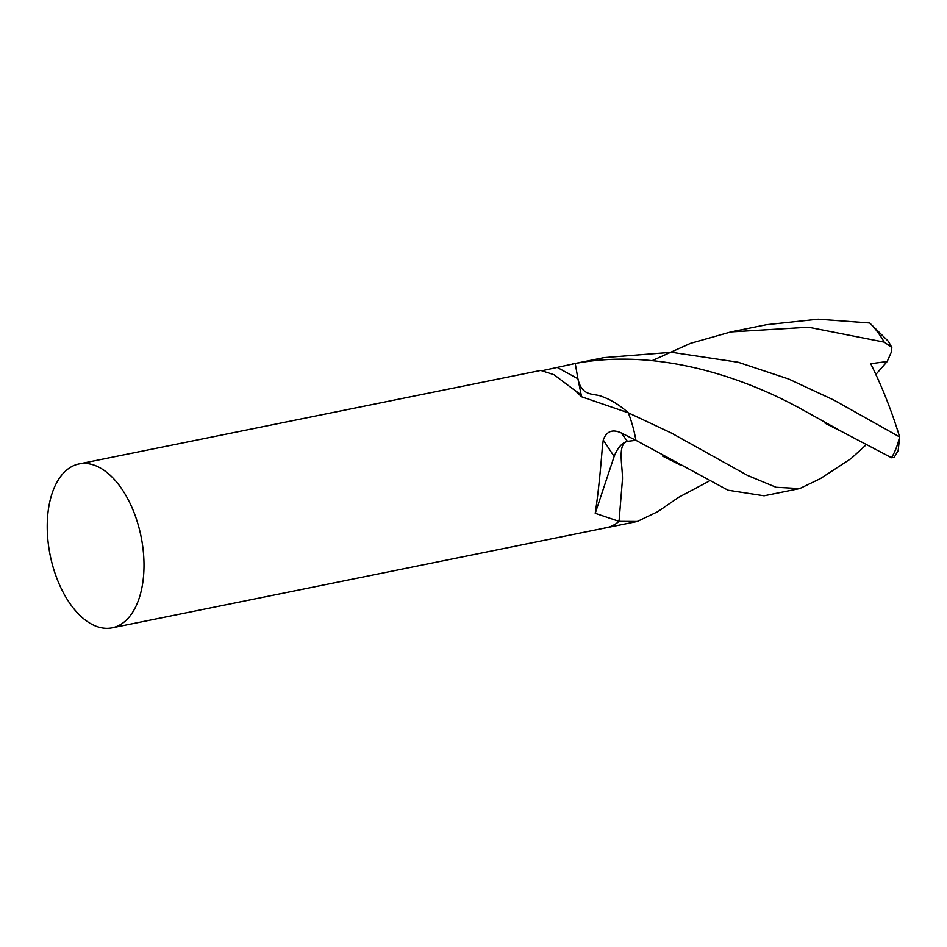 <?xml version="1.0" encoding="UTF-8"?>
<svg xmlns="http://www.w3.org/2000/svg" width="947" height="947" viewBox="0 0 947 947"><rect width="100%" height="100%" fill="white"/><g stroke="black" fill="none" stroke-linecap="round" stroke-linejoin="round"><path stroke-width="1.42" d="M865.747 445.161L851.187 458.478L820.469 478.566L799.73 488.569L776.067 487.267L747.645 475.477L671.541 433.122L628.287 412.809A83.596 46.391 78.6 0 1 635.922 440.331A83.596 46.391 78.6 0 0 628.287 412.809L581.588 396.781L577.919 378.753C582.003 397.397 594.006 393.005 601.961 396.521C610.933 399.705 619.705 405.127 628.287 412.809C619.705 405.127 610.933 399.705 601.961 396.521C594.006 393.005 582.003 397.397 577.919 378.753L575.231 363.494C654.022 348.532 737.251 374.432 798.38 407.435L842.901 432.187L891.529 457.744L894.134 457.496L898.182 450.547L899.65 436.969L834.106 400.202L788.709 379.037L738.127 362.239L671.541 352.296L604.103 357.599L573.148 363.873A83.596 46.391 78.6 0 1 574.249 363.672A83.596 46.391 78.6 0 0 573.148 363.873L572.237 364.05M709.078 481.159L678.502 497.4L657.751 511.676L637.295 521.466L619.03 521.359L622.475 479.17C622.676 466.066 617.113 443.965 627.388 441.338L635.946 440.331L621.208 432.921C612.437 428.896 606.459 431.264 603.263 440.047L602.351 447.126C600.232 474.009 597.865 496.062 595.225 513.31L614.141 456.466C617.515 447.895 621.93 442.853 627.388 441.338L635.946 440.331L728.03 490.215L764.087 495.79L799.73 488.569M621.208 432.921L627.388 441.338C617.113 443.965 622.676 466.066 622.475 479.17L619.03 521.359A83.596 46.391 78.6 0 1 606.34 527.739A83.596 46.391 78.6 0 1 604.245 528.071M652.152 360.629L690.552 343.335L730.895 331.923L808.549 327.224L884.238 342.139A83.596 46.391 -101.4 0 0 869.713 322.986L888.416 341.382L891.825 347.466L891.577 351.562L887.197 361.505L870.731 363.731C882.178 386.873 891.814 411.282 899.65 436.969M869.713 322.986L818.172 319.198L766.549 324.703L730.895 331.923M884.238 342.139L891.825 347.466M875.502 374.858L887.197 361.505M141.79 540.394A83.596 46.391 -101.4 0 0 79.015 463.935A83.596 46.391 -101.4 0 0 49.433 551.332A83.596 46.391 -101.4 0 0 112.208 627.802A83.596 46.391 -101.4 0 0 141.79 540.394M79.015 463.935L540.773 370.419L554.007 374.728L575.456 390.862L581.588 396.781M557.12 367.365L577.919 378.753L575.231 363.494L543.294 370.455M595.225 513.31L619.03 521.359A83.596 46.391 78.6 0 1 606.34 527.739L601.629 528.686M601.629 528.698L112.208 627.802M891.529 457.744A83.596 46.391 -101.4 0 0 899.579 436.934M580.807 394.532L575.042 390.484M614.141 456.466L603.263 440.047M637.295 521.466L606.34 527.739M842.901 432.187L825.109 423.238M680.479 465.107L662.533 456.075"/></g></svg>
